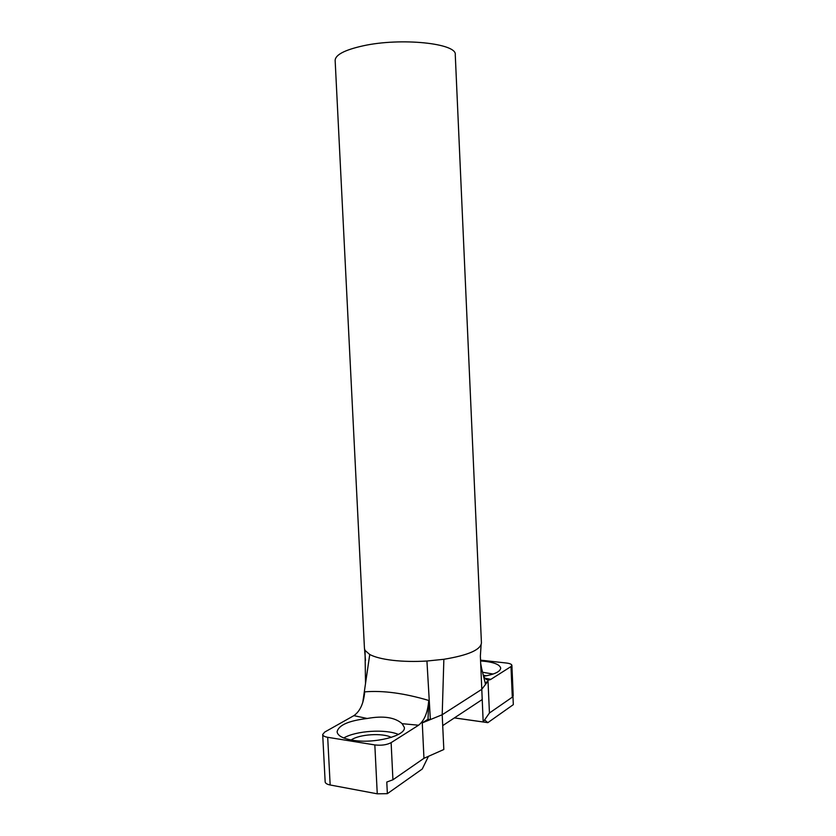 <?xml version="1.0" encoding="UTF-8"?>
<svg xmlns="http://www.w3.org/2000/svg" width="836" height="836" viewBox="0 0 836 836"><rect width="100%" height="100%" fill="white"/><g stroke="black" fill="none" stroke-linecap="round" stroke-linejoin="round"><path stroke-width="1.25" d="M392.93 779.779L391.123 742.65C386.786 744.918 381.352 745.67 374.831 744.928L377.255 793.813L387.361 793.667L386.786 782.047L392.93 779.779L423.956 758.315L422.274 722.879L430.373 719.577L426.935 661.025C414.677 661.757 403.297 661.527 392.795 660.335C382.439 659.092 374.758 657.148 369.742 654.494L365.039 650.429L364.454 648.475L335.142 60.401C335.361 54.821 344.631 49.972 362.949 45.865C400.925 37.369 457.334 43.367 455.265 54.737L481.431 642.947C480.69 649.823 468.17 655.278 443.864 659.29L426.935 661.025M391.123 742.65L418.585 725.22C424.385 720.705 427.771 712.46 428.743 700.463L428.022 719.232L422.274 722.879M402.126 723.683L404.352 727.435C406.087 735.879 373.796 744.082 352.405 740.205C342.687 738.481 337.587 735.659 337.107 731.761C338.59 725.167 348.612 720.747 367.171 718.49C383.285 715.574 394.937 717.309 402.126 723.683L418.585 725.22M428.743 700.463C404.373 693.222 383.024 690.348 364.715 691.853C363.66 703.421 360.055 711.352 353.879 715.647L367.203 718.479M353.879 715.647L324.702 732.075L322.686 734.499C322.853 735.805 324.525 736.735 327.691 737.3L374.831 744.928M423.956 758.315L443.822 749.505L442.202 714.738L443.864 659.29M322.686 734.499L325.173 782.088C325.549 783.426 327.21 784.398 330.157 784.983L377.255 793.813M428.45 756.329L422.274 768.995L387.361 793.667M480.533 660.147L506.323 663.011C509.814 663.439 511.674 664.223 511.893 665.341L510.984 666.574L512.301 697.182L513.21 695.845L511.893 665.341M512.97 696.555L513.314 704.643L487.837 722.649L454.376 717.915M487.837 722.649L484.598 719.932M512.301 697.182L489.436 713.003L488.025 681.141L485.183 682.949M454.408 717.894L483.177 721.959L489.436 713.003M480.575 660.931C492.989 661.872 499.698 664.254 500.701 668.1C500.356 671.621 494.651 674.359 483.574 676.314M483.542 676.24C485.611 679.867 488.046 680.901 490.847 679.344L484.859 678.195M490.962 679.281L510.984 666.574M428.022 719.232L430.373 719.577L442.202 714.738L481.724 689.366L485.528 684.402L480.721 664.704M485.528 684.402L488.025 681.141M362.751 702.585L369.742 654.494M365.51 683.597L365.039 650.429M483.177 721.959L480.366 655.978L481.108 644.775M398.385 734.436C385.647 728.814 355.958 730.716 343.774 737.969M391.279 737.394C382.815 732.712 359.146 734.227 351.162 739.985M493.156 674.035L482.571 672.28M486.395 675.812L483.281 675.164M442.714 725.617L482.173 699.565M330.157 784.983L327.691 737.3M490.847 679.344L484.953 678.309M364.559 649.206L365.478 660.409M480.669 663.418L481.567 668.152"/></g></svg>
